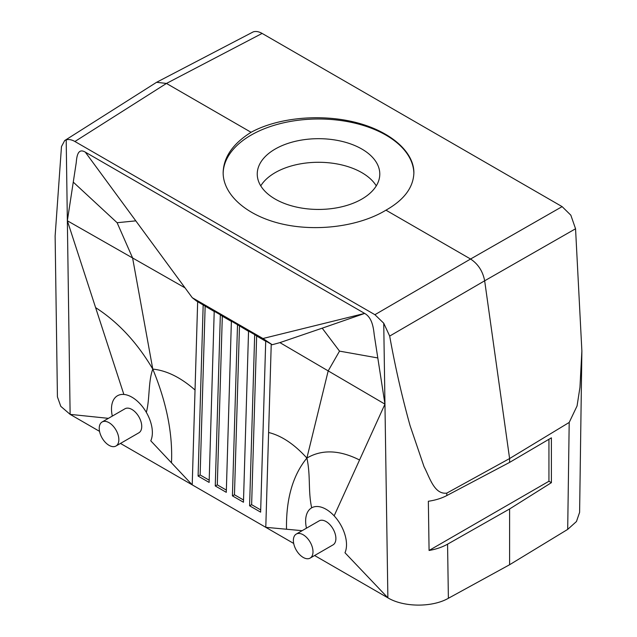 <?xml version="1.0" encoding="UTF-8"?>
<svg xmlns="http://www.w3.org/2000/svg" width="637" height="637" viewBox="0 0 637 637"><rect width="100%" height="100%" fill="white"/><g stroke="black" fill="none" stroke-linecap="round" stroke-linejoin="round"><path stroke-width="0.96" d="M123.865 394.446L95.606 307.607C118.124 322.107 137.178 342.602 152.784 369.094C148.126 381.762 149.862 399.686 146.327 412.346A28.904 16.689 -120 0 0 123.865 394.446A28.904 16.689 -120 0 0 112.311 416.088M389.677 336.081C395.195 366.793 401.987 396.636 410.061 425.604L424.051 466.722C429.68 477.288 434.195 494.734 446.8 493.118L509.6 458.544L484.661 280.798L389.677 336.081L383.737 323.206L374.914 314.702L74.911 141.502C71.655 139.654 68.748 139.113 66.192 139.869L70.126 414.368L60.794 406.342L57.426 396.875L55.124 235.993L61.478 146.598L64.671 140.57L66.192 139.869M64.671 140.57L156.591 82.3L166.456 83.439L251.074 132.297C232.871 143.707 223.563 157.164 223.141 172.675C223.133 195.049 247.124 215.959 282.016 223.985C316.908 232.027 359.26 226.398 385.958 210.17L470.576 259.02L374.914 314.702M575.553 228.771L484.661 280.798C482.814 271.258 478.116 264.005 470.576 259.02L562.121 206.627L570.84 215.187L575.553 228.771L581.876 350.963L579.606 512.363L576.453 521.528L567.694 529.395L509.6 564.732L448.384 598.278C432.268 607.555 403.571 607.34 387.877 597.824L314.606 555.52M135.8 220.856L117.12 222.719L73.263 182.126L76.217 162.801C76.774 156.646 77.746 147.641 85.31 152.139L364.659 313.42C372.215 317.656 373.473 327.944 374.23 334.855L377.805 357.954L339.521 351.122L322.203 328.174L279.914 342.618A3939.574 1309.369 16.2 0 1 272.214 344.728L262.946 338.51L364.659 313.42L322.203 328.174M117.12 222.719L132.6 257.969L185.041 287.868M85.31 152.139L192.27 297.71L196.538 301.03L214.207 311.493M156.591 82.3L253.295 31.85C255.915 31.054 258.861 31.571 262.118 33.419L562.121 206.627M446.8 493.118L446.832 495.554L509.6 462.398L509.6 458.544L569.199 422.442L577.058 405.968L579.949 387.415L581.876 350.963M339.521 351.122L328.19 370.893L384.955 404.137L387.877 597.824L344.983 552.749A28.904 16.689 60 0 0 334.138 515.851A28.904 16.689 60 0 0 311.684 507.816A28.904 16.689 -120 0 0 306.461 528.184M377.805 357.954L384.955 404.137L334.138 515.851M146.327 412.346A28.904 16.689 60 0 1 150.77 440.804L192.215 484.853L120.457 443.424M293.689 543.441L192.215 484.853L195.033 390.011C180.797 377.502 166.711 370.527 152.784 369.094C166.56 402.425 172.802 433.67 171.488 462.828M99.229 428.335A13.871 8.01 60 0 1 102.103 421.989A13.871 8.01 60 0 1 112.789 425.707A13.871 8.01 60 0 1 118.848 439.665A13.871 8.01 60 0 1 115.974 446.019A13.871 8.01 60 0 1 105.28 442.301A13.871 8.01 60 0 1 99.229 428.335M102.103 421.989L124.987 408.771A13.871 8.01 60 0 1 135.681 412.489A13.871 8.01 60 0 1 141.74 426.448A13.871 8.01 60 0 1 138.866 432.802L115.974 446.019M220.346 314.789L222.313 316.175L217.297 484.861L215.258 485.951L220.346 314.789L214.215 311.246L209.127 482.416L198.091 476.046L200.129 474.947L209.191 480.179M359.547 459.994C339.457 449.897 321.908 449.26 306.883 458.067C292.781 475.298 285.997 499.018 286.515 529.236L302.145 530.677M286.515 529.236L265.788 527.332L271.235 344.171L265.717 340.978L260.629 512.148L249.593 505.778L254.681 334.608L248.549 331.073L243.461 502.235L232.425 495.865L237.513 324.703L231.382 321.159L226.294 492.329L215.258 485.951M296.253 534.077L319.145 520.867A13.871 8.01 60 0 1 329.831 524.577A13.871 8.01 60 0 1 335.89 538.544A13.871 8.01 60 0 1 333.016 544.89L310.123 558.108A13.871 8.01 60 0 1 299.438 554.389A13.871 8.01 60 0 1 293.378 540.431A13.871 8.01 60 0 1 296.253 534.077A13.871 8.01 60 0 1 306.938 537.795A13.871 8.01 60 0 1 312.998 551.753A13.871 8.01 60 0 1 310.123 558.108M152.784 369.094L132.6 257.969L67.355 220.768L95.606 307.607M195.033 390.011L197.661 301.691M73.263 182.126L67.355 220.768M311.684 507.816C307.95 490.96 310.776 475.672 306.883 458.067L328.19 370.893L279.914 342.618M446.832 495.554C441.529 498.333 435.374 500.236 428.351 501.263L429.075 550.464A43.372 25.472 -0.9 0 0 447.564 544.173L509.6 508.963L551.395 482.671L548.943 481.253L548.943 439.275M429.075 550.464L548.943 481.253M99.539 431.353L70.126 414.368L108.409 418.342M248.541 331.32L237.513 324.703M243.525 499.997L234.464 494.766L239.48 326.088M198.091 476.046L203.179 304.876M249.593 505.778L251.631 504.679L256.647 336.002L254.681 334.608M271.235 344.171L272.214 344.728M306.883 458.067C294.302 444.188 281.538 435.668 268.607 432.491M192.27 297.71L262.946 338.51M231.374 321.406L222.313 316.175M256.647 336.002L265.709 341.233M200.129 474.947L205.146 306.262M251.631 504.679L260.692 509.911M551.395 482.671L551.395 437.834L509.6 462.398M509.6 508.963L509.6 564.732M376.276 185.861A61.271 35.377 0 0 0 275.192 172.643A61.271 35.377 0 0 0 260.756 185.861M226.358 490.092L217.297 484.861M232.425 495.865L234.464 494.766M385.958 210.17C404.161 199.875 413.469 187.374 413.891 172.675C413.899 151.439 389.908 130.888 355.016 122.24C320.124 113.585 277.772 117.678 251.074 132.297M223.149 173.375A95.375 55.069 180 0 1 251.074 135.124A95.375 55.069 180 0 1 354.451 123.052A95.375 55.069 180 0 1 413.883 173.36M361.84 199.078A61.271 35.377 0 0 0 379.787 174.06A61.271 35.377 0 0 0 341.965 141.374A61.271 35.377 0 0 0 275.192 149.05A61.271 35.377 0 0 0 257.244 174.06A61.271 35.377 0 0 0 295.066 206.746A61.271 35.377 0 0 0 361.84 199.078M262.118 33.419L166.456 83.439L74.911 141.502M569.199 422.442L567.694 529.395M383.737 323.206L384.955 404.137M447.564 544.173L448.384 598.278"/></g></svg>
